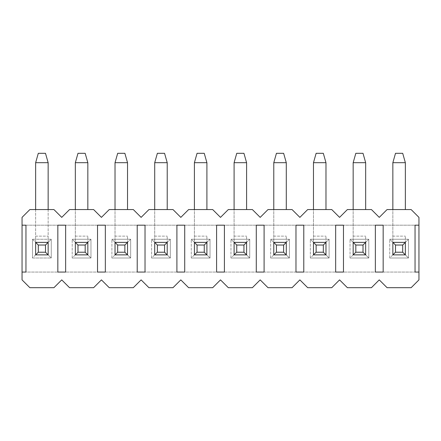 <?xml version="1.0" encoding="UTF-8"?>
<svg xmlns="http://www.w3.org/2000/svg" width="441" height="441" viewBox="0 0 441 441"><rect width="100%" height="100%" fill="white"/><g stroke="black" fill="none" stroke-linecap="round" stroke-linejoin="round"><path stroke-width="0.33" stroke-dasharray="2.21 1.65" d="M405.356 209.563L405.356 162.685L392.854 162.685L392.854 254.876L392.854 242.379L389.728 239.254L389.728 258.002L392.854 254.876L405.356 254.876L405.356 242.379L392.854 242.379L405.356 242.379L405.356 254.876L405.356 236.128L405.356 242.379L408.482 239.254L389.728 239.254L392.854 242.379L405.356 242.379L405.356 254.876L392.854 254.876L392.854 242.379L392.854 254.876L405.356 254.876L408.482 258.002L408.482 239.254L389.728 239.254L389.728 258.002L408.482 258.002L408.482 239.254L405.356 242.379L392.854 242.379L392.854 209.563M365.666 209.563L365.666 162.685L353.164 162.685L353.164 254.876L353.164 242.379L350.038 239.254L350.038 258.002L353.164 254.876L365.666 254.876L365.666 242.379L353.164 242.379L365.666 242.379L365.666 254.876L365.666 236.128L365.666 242.379L368.792 239.254L350.038 239.254L353.164 242.379L365.666 242.379L365.666 254.876L353.164 254.876L353.164 242.379L353.164 254.876L365.666 254.876L368.792 258.002L368.792 239.254L350.038 239.254L350.038 258.002L368.792 258.002L368.792 239.254L365.666 242.379L353.164 242.379L353.164 209.563M325.976 209.563L325.976 162.685L313.474 162.685L313.474 254.876L313.474 242.379L310.348 239.254L310.348 258.002L313.474 254.876L325.976 254.876L325.976 242.379L313.474 242.379L325.976 242.379L325.976 254.876L325.976 236.128L325.976 242.379L329.102 239.254L310.348 239.254L313.474 242.379L325.976 242.379L325.976 254.876L313.474 254.876L313.474 242.379L313.474 254.876L325.976 254.876L329.102 258.002L329.102 239.254L310.348 239.254L310.348 258.002L329.102 258.002L329.102 239.254L325.976 242.379L313.474 242.379L313.474 209.563M286.286 209.563L286.286 162.685L273.784 162.685L273.784 254.876L273.784 242.379L270.658 239.254L270.658 258.002L273.784 254.876L286.286 254.876L286.286 242.379L273.784 242.379L286.286 242.379L286.286 254.876L286.286 236.128L286.286 242.379L289.412 239.254L270.658 239.254L273.784 242.379L286.286 242.379L286.286 254.876L273.784 254.876L273.784 242.379L273.784 254.876L286.286 254.876L289.412 258.002L289.412 239.254L270.658 239.254L270.658 258.002L289.412 258.002L289.412 239.254L286.286 242.379L273.784 242.379L273.784 209.563M246.596 209.563L246.596 162.685L234.094 162.685L234.094 254.876L234.094 242.379L230.968 239.254L230.968 258.002L234.094 254.876L246.596 254.876L246.596 242.379L234.094 242.379L246.596 242.379L246.596 254.876L246.596 236.128L246.596 242.379L249.722 239.254L230.968 239.254L234.094 242.379L246.596 242.379L246.596 254.876L234.094 254.876L234.094 242.379L234.094 254.876L246.596 254.876L249.722 258.002L249.722 239.254L230.968 239.254L230.968 258.002L249.722 258.002L249.722 239.254L246.596 242.379L234.094 242.379L234.094 209.563M206.906 209.563L206.906 162.685L194.404 162.685L194.404 254.876L194.404 242.379L191.278 239.254L191.278 258.002L194.404 254.876L206.906 254.876L206.906 242.379L194.404 242.379L206.906 242.379L206.906 254.876L206.906 236.128L206.906 242.379L210.032 239.254L191.278 239.254L194.404 242.379L206.906 242.379L206.906 254.876L194.404 254.876L194.404 242.379L194.404 254.876L206.906 254.876L210.032 258.002L210.032 239.254L191.278 239.254L191.278 258.002L210.032 258.002L210.032 239.254L206.906 242.379L194.404 242.379L194.404 209.563M167.216 209.563L167.216 162.685L154.714 162.685L154.714 254.876L154.714 242.379L151.588 239.254L151.588 258.002L154.714 254.876L167.216 254.876L167.216 242.379L154.714 242.379L167.216 242.379L167.216 254.876L167.216 236.128L167.216 242.379L170.342 239.254L151.588 239.254L154.714 242.379L167.216 242.379L167.216 254.876L154.714 254.876L154.714 242.379L154.714 254.876L167.216 254.876L170.342 258.002L170.342 239.254L151.588 239.254L151.588 258.002L170.342 258.002L170.342 239.254L167.216 242.379L154.714 242.379L154.714 209.563M127.526 209.563L127.526 162.685L115.024 162.685L115.024 254.876L115.024 242.379L111.898 239.254L111.898 258.002L115.024 254.876L127.526 254.876L127.526 242.379L115.024 242.379L127.526 242.379L127.526 254.876L127.526 236.128L127.526 242.379L130.652 239.254L111.898 239.254L115.024 242.379L127.526 242.379L127.526 254.876L115.024 254.876L115.024 242.379L115.024 254.876L127.526 254.876L130.652 258.002L130.652 239.254L111.898 239.254L111.898 258.002L130.652 258.002L130.652 239.254L127.526 242.379L115.024 242.379L115.024 209.563M87.836 209.563L87.836 162.685L75.334 162.685L75.334 254.876L75.334 242.379L72.208 239.254L72.208 258.002L75.334 254.876L87.836 254.876L87.836 242.379L75.334 242.379L87.836 242.379L87.836 254.876L87.836 236.128L87.836 242.379L90.962 239.254L72.208 239.254L75.334 242.379L87.836 242.379L87.836 254.876L75.334 254.876L75.334 242.379L75.334 254.876L87.836 254.876L90.962 258.002L90.962 239.254L72.208 239.254L72.208 258.002L90.962 258.002L90.962 239.254L87.836 242.379L75.334 242.379L75.334 209.563M48.146 209.563L48.146 254.876L35.644 254.876L32.518 258.002L32.518 239.254L51.272 239.254L48.146 242.379L48.146 254.876L35.644 254.876L48.146 254.876L48.146 162.685L35.644 162.685L35.644 254.876L35.644 242.379L48.146 242.379L48.146 254.876L35.644 254.876L35.644 209.563M32.518 239.254L35.644 242.379L48.146 242.379L35.644 242.379L48.146 242.379L35.644 242.379L35.644 254.876L35.644 242.379L32.518 239.254L51.272 239.254L48.146 242.379L48.146 254.876L51.272 258.002L51.272 239.254L51.272 258.002L32.518 258.002L32.518 239.254M22.05 272.064L22.05 225.186L418.95 225.186L418.95 272.064L22.05 272.064L25.958 272.064L25.958 225.186L22.05 225.186L22.05 217.374L29.861 209.563L53.929 209.563L61.74 217.374L69.551 209.563L93.619 209.563L101.43 217.374L109.241 209.563L133.309 209.563L141.12 217.374L148.931 209.563L172.999 209.563L180.81 217.374L188.621 209.563L212.689 209.563L220.5 217.374L228.311 209.563L252.379 209.563L260.19 217.374L268.001 209.563L292.069 209.563L299.88 217.374L307.691 209.563L331.759 209.563L339.57 217.374L347.381 209.563L371.449 209.563L379.26 217.374L387.071 209.563L411.139 209.563L418.95 217.374L418.95 225.186L22.05 225.186L25.958 225.186L25.958 272.064L22.05 272.064L22.05 279.881L22.05 225.186L418.95 225.186L415.042 225.186L415.042 272.064L418.95 272.064L22.05 272.064L25.958 272.064L25.958 225.186L22.05 225.186L22.05 217.374L22.05 272.064L418.95 272.064L418.95 279.881L411.139 287.692L387.071 287.692L379.26 279.881L371.449 287.692L347.381 287.692L339.57 279.881L331.759 287.692L307.691 287.692L299.88 279.881L292.069 287.692L268.001 287.692L260.19 279.881L252.379 287.692L228.311 287.692L220.5 279.881L212.689 287.692L188.621 287.692L180.81 279.881L172.999 287.692L148.931 287.692L141.12 279.881L133.309 287.692L109.241 287.692L101.43 279.881L93.619 287.692L69.551 287.692L61.74 279.881L53.929 287.692L29.861 287.692L22.05 279.881L29.861 287.692L53.929 287.692L61.74 279.881L69.551 287.692L93.619 287.692L101.43 279.881L109.241 287.692L133.309 287.692L141.12 279.881L148.931 287.692L172.999 287.692L180.81 279.881L188.621 287.692L212.689 287.692L220.5 279.881L228.311 287.692L252.379 287.692L260.19 279.881L268.001 287.692L292.069 287.692L299.88 279.881L307.691 287.692L331.759 287.692L339.57 279.881L347.381 287.692L371.449 287.692L379.26 279.881L387.071 287.692L411.139 287.692L418.95 279.881L418.95 272.064L415.042 272.064L415.042 225.186L418.95 225.186L418.95 217.374L411.139 209.563L387.071 209.563L379.26 217.374L371.449 209.563L347.381 209.563L339.57 217.374L331.759 209.563L307.691 209.563L299.88 217.374L292.069 209.563L268.001 209.563L260.19 217.374L252.379 209.563L228.311 209.563L220.5 217.374L212.689 209.563L188.621 209.563L180.81 217.374L172.999 209.563L148.931 209.563L141.12 217.374L133.309 209.563L109.241 209.563L101.43 217.374L93.619 209.563L69.551 209.563L61.74 217.374L53.929 209.563L29.861 209.563L22.05 217.374L29.861 209.563L53.929 209.563L61.74 217.374L69.551 209.563L93.619 209.563L101.43 217.374L109.241 209.563L133.309 209.563L141.12 217.374L148.931 209.563L172.999 209.563L180.81 217.374L188.621 209.563L212.689 209.563L220.5 217.374L228.311 209.563L252.379 209.563L260.19 217.374L268.001 209.563L292.069 209.563L299.88 217.374L307.691 209.563L331.759 209.563L339.57 217.374L347.381 209.563L371.449 209.563L379.26 217.374L387.071 209.563L411.139 209.563L418.95 217.374L418.95 272.064L22.05 272.064L22.05 279.881L29.861 287.692L53.929 287.692L61.74 279.881L69.551 287.692L93.619 287.692L101.43 279.881L109.241 287.692L133.309 287.692L141.12 279.881L148.931 287.692L172.999 287.692L180.81 279.881L188.621 287.692L212.689 287.692L220.5 279.881L228.311 287.692L252.379 287.692L260.19 279.881L268.001 287.692L292.069 287.692L299.88 279.881L307.691 287.692L331.759 287.692L339.57 279.881L347.381 287.692L371.449 287.692L379.26 279.881L387.071 287.692L411.139 287.692L418.95 279.881L418.95 225.186L22.05 225.186M57.832 225.186L57.832 272.064L65.648 272.064L65.648 225.186L57.832 225.186L65.648 225.186L65.648 272.064L57.832 272.064L57.832 225.186L57.832 272.064L65.648 272.064L65.648 225.186L57.832 225.186M97.522 225.186L97.522 272.064L105.338 272.064L105.338 225.186L97.522 225.186L105.338 225.186L105.338 272.064L97.522 272.064L97.522 225.186L97.522 272.064L105.338 272.064L105.338 225.186L97.522 225.186M137.212 225.186L137.212 272.064L145.028 272.064L145.028 225.186L137.212 225.186L145.028 225.186L145.028 272.064L137.212 272.064L137.212 225.186L137.212 272.064L145.028 272.064L145.028 225.186L137.212 225.186M176.902 225.186L176.902 272.064L184.718 272.064L184.718 225.186L176.902 225.186L184.718 225.186L184.718 272.064L176.902 272.064L176.902 225.186L176.902 272.064L184.718 272.064L184.718 225.186L176.902 225.186M216.592 225.186L216.592 272.064L224.408 272.064L224.408 225.186L216.592 225.186L224.408 225.186L224.408 272.064L216.592 272.064L216.592 225.186L216.592 272.064L224.408 272.064L224.408 225.186L216.592 225.186M256.282 225.186L256.282 272.064L264.098 272.064L264.098 225.186L256.282 225.186L264.098 225.186L264.098 272.064L256.282 272.064L256.282 225.186L256.282 272.064L264.098 272.064L264.098 225.186L256.282 225.186M295.972 225.186L295.972 272.064L303.788 272.064L303.788 225.186L295.972 225.186L303.788 225.186L303.788 272.064L295.972 272.064L295.972 225.186L295.972 272.064L303.788 272.064L303.788 225.186L295.972 225.186M335.662 225.186L335.662 272.064L343.478 272.064L343.478 225.186L335.662 225.186L343.478 225.186L343.478 272.064L335.662 272.064L335.662 225.186L335.662 272.064L343.478 272.064L343.478 225.186L335.662 225.186M375.352 225.186L375.352 272.064L383.168 272.064L383.168 225.186L375.352 225.186L383.168 225.186L383.168 272.064L375.352 272.064L375.352 225.186L375.352 272.064L383.168 272.064L383.168 225.186L375.352 225.186M392.854 162.685L395.511 153.308L402.699 153.308L405.356 162.685M353.164 162.685L355.821 153.308L363.009 153.308L365.666 162.685M313.474 162.685L316.131 153.308L323.319 153.308L325.976 162.685M273.784 162.685L276.441 153.308L283.629 153.308L286.286 162.685M234.094 162.685L236.751 153.308L243.939 153.308L246.596 162.685M194.404 162.685L197.061 153.308L204.249 153.308L206.906 162.685M154.714 162.685L157.371 153.308L164.559 153.308L167.216 162.685M115.024 162.685L117.681 153.308L124.869 153.308L127.526 162.685M75.334 162.685L77.991 153.308L85.179 153.308L87.836 162.685M35.644 162.685L38.301 153.308L45.489 153.308L48.146 162.685M405.356 254.876L392.854 254.876L405.356 254.876L408.482 258.002L389.728 258.002L392.854 254.876L392.854 242.379L405.356 242.379L405.356 254.876M365.666 254.876L353.164 254.876L365.666 254.876L368.792 258.002L350.038 258.002L353.164 254.876L353.164 242.379L365.666 242.379L365.666 254.876M325.976 254.876L313.474 254.876L325.976 254.876L329.102 258.002L310.348 258.002L313.474 254.876L313.474 242.379L325.976 242.379L325.976 254.876M286.286 254.876L273.784 254.876L286.286 254.876L289.412 258.002L270.658 258.002L273.784 254.876L273.784 242.379L286.286 242.379L286.286 254.876M246.596 254.876L234.094 254.876L246.596 254.876L249.722 258.002L230.968 258.002L234.094 254.876L234.094 242.379L246.596 242.379L246.596 254.876M206.906 254.876L194.404 254.876L206.906 254.876L210.032 258.002L191.278 258.002L194.404 254.876L194.404 242.379L206.906 242.379L206.906 254.876M167.216 254.876L154.714 254.876L167.216 254.876L170.342 258.002L151.588 258.002L154.714 254.876L154.714 242.379L167.216 242.379L167.216 254.876M127.526 254.876L115.024 254.876L127.526 254.876L130.652 258.002L111.898 258.002L115.024 254.876L115.024 242.379L127.526 242.379L127.526 254.876M87.836 254.876L75.334 254.876L87.836 254.876L90.962 258.002L72.208 258.002L75.334 254.876L75.334 242.379L87.836 242.379L87.836 254.876M35.644 254.876L32.518 258.002L51.272 258.002L48.146 254.876L35.644 254.876M418.95 225.186L415.042 225.186L415.042 272.064L418.95 272.064M392.854 236.128L405.356 236.128L392.854 236.128M353.164 236.128L365.666 236.128L353.164 236.128M313.474 236.128L325.976 236.128L313.474 236.128M273.784 236.128L286.286 236.128L273.784 236.128M234.094 236.128L246.596 236.128L234.094 236.128M194.404 236.128L206.906 236.128L194.404 236.128M154.714 236.128L167.216 236.128L154.714 236.128M115.024 236.128L127.526 236.128L115.024 236.128M75.334 236.128L87.836 236.128L75.334 236.128M35.644 236.128L48.146 236.128L35.644 236.128"/><path stroke-width="0.66" d="M415.042 225.186L418.95 225.186L418.95 217.374L411.139 209.563L387.071 209.563L379.26 217.374L371.449 209.563L347.381 209.563L339.57 217.374L331.759 209.563L307.691 209.563L299.88 217.374L292.069 209.563L268.001 209.563L260.19 217.374L252.379 209.563L228.311 209.563L220.5 217.374L212.689 209.563L188.621 209.563L180.81 217.374L172.999 209.563L148.931 209.563L141.12 217.374L133.309 209.563L109.241 209.563L101.43 217.374L93.619 209.563L69.551 209.563L61.74 217.374L53.929 209.563L29.861 209.563L22.05 217.374L22.05 225.186L25.958 225.186L25.958 272.064L22.05 272.064L22.05 279.881L29.861 287.692L53.929 287.692L61.74 279.881L69.551 287.692L93.619 287.692L101.43 279.881L109.241 287.692L133.309 287.692L141.12 279.881L148.931 287.692L172.999 287.692L180.81 279.881L188.621 287.692L212.689 287.692L220.5 279.881L228.311 287.692L252.379 287.692L260.19 279.881L268.001 287.692L292.069 287.692L299.88 279.881L307.691 287.692L331.759 287.692L339.57 279.881L347.381 287.692L371.449 287.692L379.26 279.881L387.071 287.692L411.139 287.692L418.95 279.881L418.95 272.064L415.042 272.064L415.042 225.186M383.168 225.186L383.168 272.064L375.352 272.064L375.352 225.186L383.168 225.186M343.478 225.186L343.478 272.064L335.662 272.064L335.662 225.186L343.478 225.186M303.788 225.186L303.788 272.064L295.972 272.064L295.972 225.186L303.788 225.186M264.098 225.186L264.098 272.064L256.282 272.064L256.282 225.186L264.098 225.186M224.408 225.186L224.408 272.064L216.592 272.064L216.592 225.186L224.408 225.186M184.718 225.186L184.718 272.064L176.902 272.064L176.902 225.186L184.718 225.186M145.028 225.186L145.028 272.064L137.212 272.064L137.212 225.186L145.028 225.186M105.338 225.186L105.338 272.064L97.522 272.064L97.522 225.186L105.338 225.186M65.648 225.186L65.648 272.064L57.832 272.064L57.832 225.186L65.648 225.186M418.95 225.186L418.95 272.064M22.05 225.186L22.05 272.064M395.511 245.031L395.511 252.219L402.699 252.219L402.699 245.031L395.511 245.031L392.854 242.379L392.854 254.876L395.511 252.219M402.699 245.031L405.356 242.379L392.854 242.379M392.854 254.876L405.356 254.876L402.699 252.219M392.854 209.563L392.854 162.685L405.356 162.685L405.356 209.563M405.356 242.379L405.356 254.876M392.854 162.685L395.511 153.308L402.699 153.308L405.356 162.685M355.821 245.031L355.821 252.219L363.009 252.219L363.009 245.031L355.821 245.031L353.164 242.379L353.164 254.876L355.821 252.219M363.009 245.031L365.666 242.379L353.164 242.379M353.164 254.876L365.666 254.876L363.009 252.219M353.164 209.563L353.164 162.685L365.666 162.685L365.666 209.563M365.666 242.379L365.666 254.876M353.164 162.685L355.821 153.308L363.009 153.308L365.666 162.685M316.131 245.031L316.131 252.219L323.319 252.219L323.319 245.031L316.131 245.031L313.474 242.379L313.474 254.876L316.131 252.219M323.319 245.031L325.976 242.379L313.474 242.379M313.474 254.876L325.976 254.876L323.319 252.219M313.474 209.563L313.474 162.685L325.976 162.685L325.976 209.563M325.976 242.379L325.976 254.876M313.474 162.685L316.131 153.308L323.319 153.308L325.976 162.685M276.441 245.031L276.441 252.219L283.629 252.219L283.629 245.031L276.441 245.031L273.784 242.379L273.784 254.876L276.441 252.219M283.629 245.031L286.286 242.379L273.784 242.379M273.784 254.876L286.286 254.876L283.629 252.219M273.784 209.563L273.784 162.685L286.286 162.685L286.286 209.563M286.286 242.379L286.286 254.876M273.784 162.685L276.441 153.308L283.629 153.308L286.286 162.685M236.751 245.031L236.751 252.219L243.939 252.219L243.939 245.031L236.751 245.031L234.094 242.379L234.094 254.876L236.751 252.219M243.939 245.031L246.596 242.379L234.094 242.379M234.094 254.876L246.596 254.876L243.939 252.219M234.094 209.563L234.094 162.685L246.596 162.685L246.596 209.563M246.596 242.379L246.596 254.876M234.094 162.685L236.751 153.308L243.939 153.308L246.596 162.685M197.061 245.031L197.061 252.219L204.249 252.219L204.249 245.031L197.061 245.031L194.404 242.379L194.404 254.876L197.061 252.219M204.249 245.031L206.906 242.379L194.404 242.379M194.404 254.876L206.906 254.876L204.249 252.219M194.404 209.563L194.404 162.685L206.906 162.685L206.906 209.563M206.906 242.379L206.906 254.876M194.404 162.685L197.061 153.308L204.249 153.308L206.906 162.685M157.371 245.031L157.371 252.219L164.559 252.219L164.559 245.031L157.371 245.031L154.714 242.379L154.714 254.876L157.371 252.219M164.559 245.031L167.216 242.379L154.714 242.379M154.714 254.876L167.216 254.876L164.559 252.219M154.714 209.563L154.714 162.685L167.216 162.685L167.216 209.563M167.216 242.379L167.216 254.876M154.714 162.685L157.371 153.308L164.559 153.308L167.216 162.685M117.681 245.031L117.681 252.219L124.869 252.219L124.869 245.031L117.681 245.031L115.024 242.379L115.024 254.876L117.681 252.219M124.869 245.031L127.526 242.379L115.024 242.379M115.024 254.876L127.526 254.876L124.869 252.219M115.024 209.563L115.024 162.685L127.526 162.685L127.526 209.563M127.526 242.379L127.526 254.876M115.024 162.685L117.681 153.308L124.869 153.308L127.526 162.685M77.991 245.031L77.991 252.219L85.179 252.219L85.179 245.031L77.991 245.031L75.334 242.379L75.334 254.876L77.991 252.219M85.179 245.031L87.836 242.379L75.334 242.379M75.334 254.876L87.836 254.876L85.179 252.219M75.334 209.563L75.334 162.685L87.836 162.685L87.836 209.563M87.836 242.379L87.836 254.876M75.334 162.685L77.991 153.308L85.179 153.308L87.836 162.685M38.301 245.031L38.301 252.219L45.489 252.219L45.489 245.031L38.301 245.031L35.644 242.379L35.644 254.876L38.301 252.219M45.489 245.031L48.146 242.379L35.644 242.379M35.644 254.876L48.146 254.876L45.489 252.219M35.644 209.563L35.644 162.685L48.146 162.685L48.146 209.563M48.146 242.379L48.146 254.876M35.644 162.685L38.301 153.308L45.489 153.308L48.146 162.685"/></g></svg>
